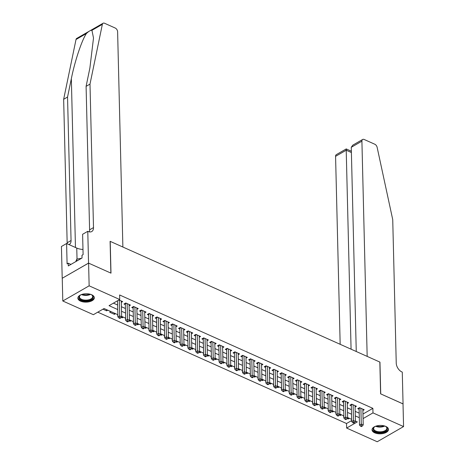 <?xml version="1.0" encoding="UTF-8"?>
<svg xmlns="http://www.w3.org/2000/svg" width="465" height="465" viewBox="0 0 465 465"><rect width="100%" height="100%" fill="white"/><g stroke="black" fill="none" stroke-linecap="round" stroke-linejoin="round"><path stroke-width="0.7" d="M91.657 294.746A8.236 4.197 -1.4 0 1 94.331 297.74A8.236 4.197 -1.4 0 1 89.472 301.709A8.236 4.197 -1.4 0 1 80.55 301.14A8.236 4.197 -1.4 0 1 77.87 298.146A8.236 4.197 -1.4 0 1 82.735 294.176A8.236 4.197 -1.4 0 1 91.657 294.746M385.822 426.428A8.236 4.197 -1.4 0 1 388.502 429.428A8.236 4.197 -1.4 0 1 383.637 433.397A8.236 4.197 -1.4 0 1 374.714 432.828A8.236 4.197 -1.4 0 1 372.035 429.829A8.236 4.197 -1.4 0 1 376.9 425.859A8.236 4.197 -1.4 0 1 385.822 426.428M88.548 263.103L110.873 273.094L110.095 241.312L122.876 247.031L117.616 31.8A3.168 1.988 60.1 0 0 115.215 28.034L104.579 23.267A3.168 1.988 60.1 0 0 103.061 23.25A3.168 1.988 60.1 0 0 102.358 24.325L89.995 84.107L93.5 227.594A7.388 4.638 -119.9 0 1 91.733 231.553A7.388 4.638 -119.9 0 1 88.199 231.506L87.775 231.314L88.548 263.103L62.205 278.273L88.588 263.12L110.99 273.147L110.217 241.364L379.835 362.061L380.614 393.843L403.016 403.87L403.568 426.574L377.225 441.75L346.64 428.056L357.323 421.906L355.429 421.058M97.772 312.16L346.53 423.516L346.64 428.056M117.878 314.718L104.067 308.533L93.384 314.689L62.798 300.995L89.141 285.824L119.726 299.512L109.048 305.662L117.75 309.562M62.246 278.291L62.798 300.995M121.307 302.372L122.638 301.611L118.953 299.96M129.101 305.865L130.433 305.098L125.753 303.006L123.975 304.029L125.341 304.639M136.89 309.353L138.221 308.586L133.548 306.493L131.769 307.516L133.13 308.126M144.685 312.84L146.016 312.073L141.337 309.981L139.558 311.004L140.924 311.614M152.479 316.328L153.81 315.561L149.131 313.468L147.353 314.491L148.719 315.107M160.268 319.815L161.599 319.048L156.926 316.956L155.147 317.984L156.507 318.595M168.063 323.303L169.394 322.536L164.715 320.443L162.936 321.472L164.302 322.082M175.857 326.79L177.182 326.029L172.509 323.936L170.731 324.959L172.091 325.57M183.646 330.284L184.977 329.516L180.304 327.424L178.525 328.447L179.885 329.057M191.441 333.771L192.772 333.004L188.093 330.911L186.314 331.934L187.68 332.545M199.235 337.259L200.56 336.491L195.887 334.399L194.108 335.422L195.469 336.032M207.024 340.746L208.355 339.979L203.682 337.886L201.897 338.915L203.263 339.526M214.818 344.234L216.149 343.466L211.47 341.374L209.692 342.403L211.058 343.013M222.613 347.721L223.938 346.954L219.265 344.861L217.486 345.89L218.846 346.501M230.402 351.209L231.733 350.447L227.06 348.355L225.275 349.378L226.641 349.988M238.196 354.702L239.527 353.935L234.848 351.842L233.07 352.865L234.436 353.476M245.985 358.19L247.316 357.422L242.643 355.33L240.864 356.353L242.224 356.963M253.78 361.677L255.111 360.91L250.437 358.817L248.653 359.84L250.019 360.451M261.574 365.165L262.905 364.397L258.226 362.305L256.447 363.334L257.813 363.944M269.363 368.652L270.694 367.885L266.021 365.792L264.242 366.821L265.602 367.431M277.157 372.14L278.489 371.372L273.809 369.28L272.031 370.309L273.397 370.919M284.952 375.627L286.283 374.866L281.604 372.773L279.825 373.796L281.191 374.406M292.741 379.12L294.072 378.353L289.399 376.261L287.62 377.284L288.98 377.894M300.535 382.608L301.866 381.841L297.187 379.748L295.409 380.771L296.775 381.381M308.33 386.095L309.655 385.328L304.982 383.236L303.203 384.259L304.563 384.869M316.119 389.583L317.45 388.816L312.776 386.723L310.998 387.752L312.358 388.362M323.913 393.07L325.244 392.303L320.565 390.211L318.787 391.239L320.152 391.85M331.708 396.558L333.033 395.791L328.36 393.698L326.581 394.727L327.941 395.337M339.497 400.045L340.828 399.284L336.154 397.191L334.37 398.214L335.736 398.825M347.291 403.539L348.622 402.771L343.943 400.679L342.164 401.702L343.53 402.312M355.086 407.026L356.411 406.259L351.738 404.166L349.959 405.189L351.319 405.8M348.157 417.803L348.186 418.977L347.152 418.512M343.879 416.669L343.513 416.884L343.891 417.053M340.368 414.315L340.392 415.483L339.363 415.024M336.085 413.182L335.718 413.391L336.096 413.559M332.574 410.827L332.603 411.996L331.568 411.537M328.296 409.694L327.924 409.903L328.302 410.072M324.779 407.34L324.808 408.508L323.774 408.049M320.501 406.207L320.135 406.416L320.513 406.584M316.991 403.853L317.014 405.021L315.985 404.556M312.707 402.713L312.341 402.928L312.718 403.097M309.196 400.365L309.225 401.533L308.19 401.068M304.918 399.226L304.546 399.441L304.924 399.609M301.401 396.872L301.43 398.046L300.396 397.581M297.123 395.738L296.757 395.953L297.135 396.122M293.613 393.384L293.642 394.558L292.607 394.093M289.335 392.251L288.963 392.466L289.34 392.634M285.818 389.897L285.847 391.065L284.812 390.606M281.54 388.763L281.174 388.973L281.552 389.141M278.024 386.409L278.053 387.577L277.024 387.118M273.745 385.276L273.379 385.485L273.757 385.654M270.235 382.922L270.264 384.09L269.229 383.631M265.957 381.788L265.585 381.998L265.963 382.166M262.44 379.434L262.469 380.603L261.435 380.138M258.162 378.295L257.796 378.51L258.174 378.679M254.646 375.947L254.675 377.115L253.646 376.65M250.368 374.807L250.001 375.023L250.379 375.191M246.857 372.453L246.886 373.627L245.851 373.163M242.579 371.32L242.207 371.535L242.585 371.704M239.062 368.966L239.091 370.14L238.057 369.675M234.784 367.832L234.418 368.048L234.796 368.216M231.268 365.478L231.297 366.647L230.268 366.188M226.99 364.345L226.624 364.554L227.001 364.723M223.479 361.991L223.508 363.159L222.473 362.7M219.201 360.857L218.829 361.067L219.207 361.235M215.684 358.503L215.714 359.672L214.679 359.213M211.406 357.37L211.04 357.579L211.418 357.748M207.896 355.016L207.919 356.184L206.89 355.719M203.612 353.877L203.246 354.092L203.624 354.26M200.101 351.528L200.13 352.697L199.096 352.232M195.823 350.389L195.451 350.604L195.829 350.773M192.307 348.035L192.336 349.209L191.301 348.744M188.029 346.902L187.662 347.117L188.04 347.285M184.518 344.548L184.541 345.722L183.512 345.257M180.234 343.414L179.868 343.629L180.246 343.798M176.723 341.06L176.752 342.228L175.718 341.769M172.445 339.927L172.073 340.136L172.451 340.304M168.929 337.573L168.958 338.741L167.923 338.282M164.651 336.439L164.285 336.648L164.662 336.817M161.14 334.085L161.169 335.253L160.134 334.794M156.862 332.952L156.49 333.161L156.868 333.329M153.345 330.598L153.374 331.766L152.34 331.301M149.067 329.458L148.695 329.673L149.073 329.842M145.551 327.11L145.58 328.278L144.551 327.813M141.273 325.971L140.907 326.186L141.284 326.354M137.762 323.617L137.791 324.791L136.757 324.326M133.484 322.483L133.112 322.698L133.49 322.867M129.968 320.129L129.997 321.303L128.962 320.838M125.69 318.996L125.323 319.211L125.701 319.379M122.173 316.642L122.202 317.81L121.173 317.351M117.895 315.508L117.529 315.718L117.907 315.886M114.384 313.154L114.413 314.323L109.734 312.23L110.868 311.579M346.53 423.516L351.68 420.552M349.32 418.326L348.186 418.977M341.525 414.832L340.392 415.483M333.731 411.345L332.603 411.996M325.942 407.857L324.808 408.508M318.147 404.37L317.014 405.021M310.353 400.882L309.225 401.533M302.564 397.395L301.43 398.046M294.769 393.907L293.642 394.558M286.975 390.414L285.847 391.065M279.186 386.926L278.053 387.577M271.391 383.439L270.264 384.09M263.597 379.952L262.469 380.603M255.808 376.464L254.675 377.115M248.014 372.976L246.886 373.627M240.225 369.489L239.091 370.14M232.43 365.996L231.297 366.647M224.636 362.508L223.508 363.159M216.847 359.021L215.714 359.672M209.052 355.533L207.919 356.184M201.258 352.046L200.13 352.697M193.469 348.558L192.336 349.209M185.675 345.071L184.541 345.722M177.88 341.577L176.752 342.228M170.091 338.09L168.958 338.741M162.297 334.602L161.169 335.253M154.502 331.115L153.374 331.766M146.713 327.627L145.58 328.278M138.919 324.14L137.791 324.791M131.124 320.652L129.997 321.303M123.335 317.159L122.202 317.81M115.541 313.672L114.413 314.323M107.752 310.184L106.619 310.835L102.934 309.184M362.962 414.053L372.872 408.346L119.615 294.973L119.726 299.512M113.437 303.139L117.639 305.023M121.412 306.708L125.434 308.51M129.206 310.196L133.222 311.998M137.001 313.683L141.017 315.485M144.789 317.176L148.812 318.973M152.584 320.664L156.6 322.46M160.379 324.151L164.395 325.948M168.167 327.639L172.19 329.441M175.962 331.127L179.978 332.928M183.756 334.614L187.773 336.416M191.545 338.101L195.567 339.903M199.34 341.595L203.356 343.391M207.128 345.082L211.151 346.878M214.923 348.57L218.945 350.366M222.718 352.057L226.734 353.859M230.506 355.545L234.529 357.347M238.301 359.032L242.323 360.834M246.095 362.52L250.112 364.322M253.884 366.013L257.906 367.809M261.679 369.501L265.701 371.297M269.473 372.988L273.49 374.784M277.262 376.476L281.284 378.277M285.057 379.963L289.073 381.765M292.851 383.451L296.868 385.252M300.64 386.938L304.662 388.74M308.435 390.431L312.451 392.228M316.229 393.919L320.246 395.715M324.018 397.406L328.04 399.202M331.812 400.894L335.829 402.696M339.601 404.381L343.623 406.183M347.396 407.869L351.418 409.671M355.19 411.356L359.207 413.158M362.874 410.514L364.205 409.746L359.532 407.654L357.748 408.677L359.114 409.287M117.174 300.983L117.546 301.151M88.588 263.12L89.141 285.824M372.872 408.346L372.982 412.885L403.568 426.574M363.072 418.593L372.982 412.885M121.522 311.248L125.544 313.05M129.316 314.735L133.339 316.537M137.111 318.229L141.128 320.025M144.9 321.716L148.922 323.512M152.694 325.204L156.717 327M160.489 328.691L164.505 330.493M168.278 332.179L172.3 333.98M176.072 335.666L180.089 337.468M183.867 339.154L187.883 340.955M191.656 342.647L195.678 344.443M199.45 346.134L203.467 347.93M207.245 349.622L211.261 351.418M215.033 353.109L219.056 354.911M222.828 356.597L226.844 358.399M230.617 360.084L234.639 361.886M238.411 363.572L242.434 365.374M246.206 367.065L250.222 368.861M253.995 370.553L258.017 372.349M261.789 374.04L265.811 375.836M269.584 377.528L273.6 379.33M277.373 381.015L281.395 382.817M285.167 384.503L289.189 386.305M292.962 387.99L296.978 389.792M300.75 391.483L304.773 393.28M308.545 394.971L312.561 396.767M316.34 398.459L320.356 400.255M324.128 401.946L328.15 403.748M331.923 405.434L335.939 407.235M339.717 408.921L343.734 410.723M347.506 412.409L351.528 414.21M355.301 415.902L359.317 417.698M351.65 419.366L347.634 417.57M343.862 415.879L339.839 414.083M336.067 412.391L332.051 410.595M328.273 408.904L324.256 407.102M320.484 405.416L316.462 403.614M312.689 401.929L308.673 400.127M304.9 398.441L300.878 396.639M297.106 394.948L293.084 393.152M289.311 391.46L285.295 389.664M281.523 387.973L277.5 386.177M273.728 384.485L269.706 382.683M265.934 380.998L261.917 379.196M258.145 377.51L254.123 375.708M250.35 374.023L246.328 372.221M242.556 370.529L238.539 368.733M234.767 367.042L230.745 365.246M226.972 363.554L222.956 361.758M219.178 360.067L215.161 358.265M211.389 356.579L207.367 354.778M203.594 353.092L199.578 351.29M195.8 349.604L191.783 347.803M188.011 346.111L183.989 344.315M180.217 342.624L176.2 340.828M172.428 339.136L168.406 337.34M164.633 335.649L160.611 333.847M156.839 332.161L152.822 330.359M149.05 328.674L145.028 326.872M141.255 325.186L137.233 323.384M133.461 321.693L129.444 319.897M125.672 318.205L121.65 316.409M106.59 309.667L106.619 310.835M360.172 407.945L359.096 408.561L359.497 425.091L361.282 424.068L360.892 408.264M361.357 425.818L360.648 426.225L361.427 426.574L362.136 426.167L361.357 425.818L361.282 424.068L363.229 424.94L362.84 409.136M359.096 408.561A1.058 0.663 60.1 0 0 359.032 408.2L358.963 407.979M359.497 425.091L360.648 426.225M362.136 426.167L363.229 424.94M384.997 426.109A7.126 3.633 -1.4 0 1 385.938 426.614A7.126 3.633 -1.4 0 1 386.246 430.753A7.126 3.633 -1.4 0 1 378.719 432.479A7.126 3.633 -1.4 0 1 374.459 426.893A7.126 3.633 -1.4 0 1 375.377 426.341M374.68 426.736A6.597 3.36 178.6 0 0 373.645 428.608A6.597 3.36 178.6 0 0 378.824 431.758A6.597 3.36 178.6 0 0 386.839 428.288A6.597 3.36 178.6 0 0 385.712 426.469M372.087 429.311A8.184 4.168 178.6 0 0 378.493 433.008A8.184 4.168 178.6 0 0 388.426 428.91M90.826 294.421A7.126 3.633 -1.4 0 1 91.774 294.926A7.126 3.633 -1.4 0 1 92.082 299.071A7.126 3.633 -1.4 0 1 84.554 300.791A7.126 3.633 -1.4 0 1 80.288 295.205A7.126 3.633 -1.4 0 1 81.206 294.659M80.509 295.054A6.597 3.36 178.6 0 0 79.474 296.926A6.597 3.36 178.6 0 0 84.653 300.07A6.597 3.36 178.6 0 0 92.669 296.6A6.597 3.36 178.6 0 0 91.547 294.787M77.922 297.623A8.184 4.168 178.6 0 0 84.328 301.32A8.184 4.168 178.6 0 0 94.256 297.228M81.59 258.267L76.83 259.121L75.76 261.626M76.876 260.981L76.83 259.121M403.016 403.911L380.73 393.896L379.952 362.113L367.17 356.388L361.91 141.162L351.267 147.295L356.26 351.505M351.267 147.295L352.761 145.173L362.671 139.465A3.168 1.988 60.1 0 1 364.182 139.483L374.819 144.243A3.168 1.988 60.1 0 1 377.138 147.335L392.733 219.631L396.238 363.113A7.388 4.638 60.1 0 0 401.847 371.913L402.277 372.105L403.056 403.887M351.075 349.186L346.216 150.207L335.573 156.339A3.168 1.988 -119.9 0 1 336.329 154.636L346.233 148.934L351.366 151.23M340.165 344.298L335.573 156.339M362.671 139.465A3.168 1.988 60.1 0 0 361.91 141.162M346.349 149.759C346.233 148.556 346.187 148.707 346.216 150.207L351.395 152.526M89.995 84.107L86.095 86.351L89.885 68.024L93.506 38.031L91.942 30.324C90.663 30.155 88.827 31.213 86.432 33.497C81.898 39.949 74.772 61.293 71.343 78.707L67.547 97.034L71.058 240.521A7.388 4.638 -119.9 0 1 69.291 244.485A7.388 4.638 -119.9 0 1 69.041 244.613M67.547 97.034L63.653 99.283L67.158 242.765A7.388 4.638 -119.9 0 1 67.111 243.753M89.321 231.872A7.388 4.638 -119.9 0 0 89.6 229.838L86.095 86.351M86.432 33.497L76.016 39.502L63.653 99.283M87.775 231.314L82.607 234.29L83.107 254.634L81.968 255.285L82.032 258.011L68.297 265.928L68.227 263.202L67.088 263.858L66.594 243.515L61.432 246.491L62.205 278.273M82.979 249.473A11.875 6.051 -1.4 0 1 76.76 248.072L66.594 243.515M76.016 39.502A3.168 1.988 -119.9 0 1 76.719 38.426L103.061 23.25M70.924 264.411L68.227 263.202M352.383 404.451L351.302 405.073L351.709 421.604L353.487 420.575L353.104 404.777M353.569 422.325L352.854 422.737L353.632 423.086L354.347 422.673L353.569 422.325L353.487 420.575L355.434 421.447L355.051 405.649M351.302 405.073A1.058 0.663 60.1 0 0 351.238 404.713L351.168 404.492M351.709 421.604L352.854 422.737M354.347 422.673L355.434 421.447M344.588 400.964L343.513 401.586L343.914 418.116L345.693 417.088L345.309 401.289M345.774 418.837L345.065 419.25L345.844 419.599L346.553 419.186L345.774 418.837L345.693 417.088L347.646 417.959L347.256 402.161M343.513 401.586A1.058 0.663 60.1 0 0 343.449 401.219L343.379 401.004M343.914 418.116L345.065 419.25M346.553 419.186L347.646 417.959M336.794 397.476L335.718 398.098L336.125 414.629L337.904 413.6L337.514 397.802M337.979 415.35L337.27 415.762L338.049 416.111L338.758 415.698L337.979 415.35L337.904 413.6L339.851 414.472L339.462 398.674M335.718 398.098A1.058 0.663 60.1 0 0 335.654 397.732L335.585 397.517M336.125 414.629L337.27 415.762M338.758 415.698L339.851 414.472M329.005 393.989L327.924 394.611L328.331 411.136L330.109 410.113L329.726 394.308M330.191 411.862L329.476 412.275L330.255 412.624L330.97 412.211L330.191 411.862L330.109 410.113L332.057 410.984L331.673 395.18M327.924 394.611A1.058 0.663 60.1 0 0 327.86 394.244L327.79 394.029M328.331 411.136L329.476 412.275M330.97 412.211L332.057 410.984M321.21 390.501L320.135 391.123L320.536 407.648L322.315 406.625L321.931 390.821M322.396 408.375L321.687 408.781L322.466 409.13L323.175 408.723L322.396 408.375L322.315 406.625L324.268 407.497L323.878 391.693M320.135 391.123A1.058 0.663 60.1 0 0 320.071 390.757L320.001 390.542M320.536 407.648L321.687 408.781M323.175 408.723L324.268 407.497M313.422 387.014L312.341 387.636L312.747 404.161L314.526 403.138L314.137 387.333M314.602 404.887L313.892 405.294L314.671 405.643L315.386 405.236L314.602 404.887L314.526 403.138L316.473 404.009L316.09 388.205M312.341 387.636A1.058 0.663 60.1 0 0 312.277 387.269L312.207 387.049M312.747 404.161L313.892 405.294M315.386 405.236L316.473 404.009M305.627 383.526L304.546 384.142L304.953 400.673L306.731 399.65L306.348 383.846M306.813 401.4L306.098 401.807L306.877 402.155L307.592 401.748L306.813 401.4L306.731 399.65L308.679 400.522L308.295 384.718M304.546 384.142A1.058 0.663 60.1 0 0 304.482 383.782L304.412 383.561M304.953 400.673L306.098 401.807M307.592 401.748L308.679 400.522M297.832 380.033L296.757 380.655L297.158 397.186L298.937 396.157L298.553 380.358M299.018 397.906L298.309 398.319L299.088 398.668L299.797 398.255L299.018 397.906L298.937 396.157L300.89 397.029L300.5 381.23M296.757 380.655A1.058 0.663 60.1 0 0 296.693 380.294L296.624 380.074M297.158 397.186L298.309 398.319M299.797 398.255L300.89 397.029M290.044 376.545L288.963 377.167L289.37 393.698L291.148 392.669L290.759 376.871M291.224 394.419L290.515 394.832L291.293 395.18L292.008 394.768L291.224 394.419L291.148 392.669L293.095 393.541L292.712 377.743M288.963 377.167A1.058 0.663 60.1 0 0 288.899 376.801L288.829 376.586M289.37 393.698L290.515 394.832M292.008 394.768L293.095 393.541M282.249 373.058L281.168 373.68L281.575 390.211L283.354 389.182L282.97 373.383M283.435 390.931L282.72 391.344L283.499 391.693L284.214 391.28L283.435 390.931L283.354 389.182L285.301 390.054L284.917 374.255M281.168 373.68A1.058 0.663 60.1 0 0 281.104 373.314L281.034 373.099M281.575 390.211L282.72 391.344M284.214 391.28L285.301 390.054M274.455 369.57L273.379 370.192L273.78 386.717L275.565 385.694L275.175 369.89M275.64 387.444L274.931 387.857L275.71 388.205L276.419 387.793L275.64 387.444L275.565 385.694L277.512 386.566L277.123 370.762M273.379 370.192A1.058 0.663 60.1 0 0 273.315 369.826L273.246 369.611M273.78 386.717L274.931 387.857M276.419 387.793L277.512 386.566M266.666 366.083L265.585 366.705L265.992 383.23L267.77 382.207L267.381 366.403M267.852 383.956L267.137 384.363L267.916 384.712L268.631 384.305L267.852 383.956L267.77 382.207L269.717 383.079L269.334 367.274M265.585 366.705A1.058 0.663 60.1 0 0 265.521 366.339L265.451 366.124M265.992 383.23L267.137 384.363M268.631 384.305L269.717 383.079M258.871 362.595L257.796 363.217L258.197 379.742L259.976 378.719L259.592 362.915M260.057 380.469L259.342 380.876L260.121 381.224L260.836 380.818L260.057 380.469L259.976 378.719L261.923 379.591L261.539 363.787M257.796 363.217A1.058 0.663 60.1 0 0 257.726 362.851L257.656 362.63M258.197 379.742L259.342 380.876M260.836 380.818L261.923 379.591M251.077 359.108L250.001 359.724L250.403 376.255L252.187 375.232L251.798 359.428M252.263 376.981L251.553 377.388L252.332 377.737L253.041 377.33L252.263 376.981L252.187 375.232L254.134 376.104L253.745 360.299M250.001 359.724A1.058 0.663 60.1 0 0 249.938 359.364L249.868 359.143M250.403 376.255L251.553 377.388M253.041 377.33L254.134 376.104M243.288 355.615L242.207 356.237L242.614 372.767L244.392 371.738L244.009 355.94M244.474 373.488L243.759 373.901L244.538 374.249L245.253 373.837L244.474 373.488L244.392 371.738L246.34 372.61L245.956 356.812M242.207 356.237A1.058 0.663 60.1 0 0 242.143 355.876L242.073 355.655M242.614 372.767L243.759 373.901M245.253 373.837L246.34 372.61M235.493 352.127L234.418 352.749L234.819 369.28L236.598 368.251L236.214 352.453M236.679 370L235.964 370.413L236.749 370.762L237.458 370.349L236.679 370L236.598 368.251L238.545 369.123L238.161 353.324M234.418 352.749A1.058 0.663 60.1 0 0 234.348 352.383L234.279 352.168M234.819 369.28L235.964 370.413M237.458 370.349L238.545 369.123M227.699 348.64L226.624 349.262L227.025 365.792L228.809 364.763L228.42 348.965M228.885 366.513L228.176 366.926L228.954 367.274L229.664 366.862L228.885 366.513L228.809 364.763L230.756 365.635L230.367 349.837M226.624 349.262A1.058 0.663 60.1 0 0 226.56 348.895L226.49 348.68M227.025 365.792L228.176 366.926M229.664 366.862L230.756 365.635M219.91 345.152L218.829 345.774L219.236 362.299L221.015 361.276L220.631 345.472M221.096 363.026L220.381 363.438L221.16 363.787L221.875 363.374L221.096 363.026L221.015 361.276L222.962 362.148L222.578 346.344M218.829 345.774A1.058 0.663 60.1 0 0 218.765 345.408L218.695 345.193M219.236 362.299L220.381 363.438M221.875 363.374L222.962 362.148M212.116 341.665L211.04 342.287L211.441 358.811L213.22 357.788L212.836 341.984M213.301 359.538L212.592 359.945L213.371 360.294L214.08 359.887L213.301 359.538L213.22 357.788L215.173 358.66L214.784 342.856M211.04 342.287A1.058 0.663 60.1 0 0 210.976 341.92L210.907 341.705M211.441 358.811L212.592 359.945M214.08 359.887L215.173 358.66M204.321 338.177L203.246 338.799L203.653 355.324L205.431 354.301L205.042 338.497M205.507 356.05L204.798 356.457L205.577 356.806L206.286 356.399L205.507 356.05L205.431 354.301L207.378 355.173L206.989 339.369M203.246 338.799A1.058 0.663 60.1 0 0 203.182 338.433L203.112 338.212M203.653 355.324L204.798 356.457M206.286 356.399L207.378 355.173M196.532 334.69L195.451 335.306L195.858 351.836L197.637 350.813L197.253 335.009M197.718 352.563L197.003 352.97L197.782 353.319L198.497 352.912L197.718 352.563L197.637 350.813L199.584 351.685L199.2 335.881M195.451 335.306A1.058 0.663 60.1 0 0 195.387 334.945L195.317 334.724M195.858 351.836L197.003 352.97M198.497 352.912L199.584 351.685M188.738 331.196L187.662 331.818L188.063 348.349L189.842 347.32L189.458 331.522M189.923 349.07L189.214 349.482L189.993 349.831L190.702 349.418L189.923 349.07L189.842 347.32L191.795 348.192L191.406 332.394M187.662 331.818A1.058 0.663 60.1 0 0 187.598 331.458L187.529 331.237M188.063 348.349L189.214 349.482M190.702 349.418L191.795 348.192M180.949 327.709L179.868 328.331L180.275 344.861L182.053 343.833L181.664 328.034M182.129 345.582L181.42 345.995L182.199 346.344L182.908 345.931L182.129 345.582L182.053 343.833L184.001 344.704L183.611 328.906M179.868 328.331A1.058 0.663 60.1 0 0 179.804 327.965L179.734 327.749M180.275 344.861L181.42 345.995M182.908 345.931L184.001 344.704M173.154 324.221L172.073 324.843L172.48 341.368L174.259 340.345L173.875 324.547M174.34 342.095L173.625 342.507L174.404 342.856L175.119 342.443L174.34 342.095L174.259 340.345L176.206 341.217L175.822 325.419M172.073 324.843A1.058 0.663 60.1 0 0 172.009 324.477L171.94 324.262M172.48 341.368L173.625 342.507M175.119 342.443L176.206 341.217M165.36 320.734L164.285 321.356L164.686 337.881L166.464 336.858L166.081 321.053M166.546 338.607L165.836 339.02L166.615 339.369L167.324 338.956L166.546 338.607L166.464 336.858L168.417 337.73L168.028 321.925M164.285 321.356A1.058 0.663 60.1 0 0 164.221 320.99L164.151 320.774M164.686 337.881L165.836 339.02M167.324 338.956L168.417 337.73M157.571 317.246L156.49 317.868L156.897 334.393L158.675 333.37L158.286 317.566M158.751 335.12L158.042 335.527L158.821 335.875L159.536 335.468L158.751 335.12L158.675 333.37L160.623 334.242L160.239 318.438M156.49 317.868A1.058 0.663 60.1 0 0 156.426 317.502L156.356 317.287M156.897 334.393L158.042 335.527M159.536 335.468L160.623 334.242M149.777 313.759L148.695 314.381L149.102 330.906L150.881 329.883L150.497 314.078M150.962 331.632L150.247 332.039L151.026 332.388L151.741 331.981L150.962 331.632L150.881 329.883L152.828 330.755L152.444 314.95M148.695 314.381A1.058 0.663 60.1 0 0 148.631 314.015L148.562 313.794M149.102 330.906L150.247 332.039M151.741 331.981L152.828 330.755M141.982 310.271L140.907 310.887L141.308 327.418L143.092 326.395L142.703 310.591M143.168 328.145L142.459 328.552L143.237 328.9L143.947 328.493L143.168 328.145L143.092 326.395L145.039 327.267L144.65 311.463M140.907 310.887A1.058 0.663 60.1 0 0 140.843 310.527L140.773 310.306M141.308 327.418L142.459 328.552M143.947 328.493L145.039 327.267M134.193 306.778L133.112 307.4L133.519 323.931L135.298 322.902L134.908 307.103M135.379 324.651L134.664 325.064L135.443 325.413L136.158 325L135.379 324.651L135.298 322.902L137.245 323.774L136.861 307.975M133.112 307.4A1.058 0.663 60.1 0 0 133.048 307.04L132.978 306.819M133.519 323.931L134.664 325.064M136.158 325L137.245 323.774M126.399 303.29L125.323 303.912L125.724 320.443L127.503 319.414L127.119 303.616M127.584 321.164L126.869 321.577L127.648 321.925L128.363 321.513L127.584 321.164L127.503 319.414L129.45 320.286L129.067 304.488M125.323 303.912A1.058 0.663 60.1 0 0 125.254 303.546L125.184 303.331M125.724 320.443L126.869 321.577M128.363 321.513L129.45 320.286M117.535 300.774L117.93 316.95L119.714 315.927L119.325 300.128M119.79 317.676L119.081 318.089L119.86 318.438L120.569 318.025L119.79 317.676L119.714 315.927L121.661 316.799L121.272 301M117.93 316.95L119.081 318.089M120.569 318.025L121.661 316.799M359.782 407.764L359.032 408.2M384.753 426.027A6.597 3.36 -1.4 0 1 378.708 427.027A6.597 3.36 -1.4 0 1 375.615 426.248M376.423 425.987A6.382 3.249 178.6 0 0 378.743 426.469A6.382 3.249 178.6 0 0 383.933 425.8M90.588 294.345A6.597 3.36 -1.4 0 1 84.537 295.339A6.597 3.36 -1.4 0 1 81.445 294.566M82.259 294.304A6.382 3.249 178.6 0 0 84.572 294.781A6.382 3.249 178.6 0 0 89.762 294.118M71.343 78.707L75.464 247.49M71.058 240.521L67.158 242.765M89.6 229.838L93.5 227.594M102.358 24.325L91.942 30.324M77.027 259.086L76.76 248.072M351.988 404.277L351.238 404.713M344.199 400.789L343.449 401.219M336.404 397.302L335.654 397.732M328.61 393.814L327.86 394.244M320.821 390.327L320.071 390.757M313.026 386.839L312.277 387.269M305.232 383.346L304.482 383.782M297.443 379.858L296.693 380.294M289.649 376.371L288.899 376.801M281.854 372.884L281.104 373.314M274.065 369.396L273.315 369.826M266.271 365.909L265.521 366.339M258.482 362.421L257.726 362.851M250.687 358.928L249.938 359.364M242.893 355.44L242.143 355.876M235.104 351.953L234.348 352.383M227.309 348.465L226.56 348.895M219.515 344.978L218.765 345.408M211.726 341.49L210.976 341.92M203.932 338.003L203.182 338.433M196.137 334.509L195.387 334.945M188.348 331.022L187.598 331.458M180.554 327.534L179.804 327.965M172.759 324.047L172.009 324.477M164.97 320.559L164.221 320.99M157.176 317.072L156.426 317.502M149.381 313.579L148.631 314.015M141.593 310.091L140.843 310.527M133.798 306.604L133.048 307.04M126.009 303.116L125.254 303.546"/></g></svg>
